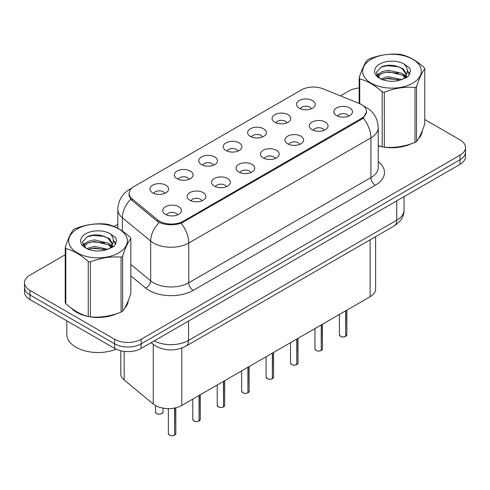 <?xml version="1.0" encoding="UTF-8"?>
<svg xmlns="http://www.w3.org/2000/svg" width="490" height="490" viewBox="0 0 490 490"><rect width="100%" height="100%" fill="white"/><g stroke="black" fill="none" stroke-linecap="round" stroke-linejoin="round"><path stroke-width="0.73" d="M274.817 122.292A9.359 5.402 180 0 1 272.961 120.767A9.359 5.402 180 0 1 276.06 114.054A9.359 5.402 180 0 1 288.046 114.654A9.359 5.402 180 0 1 289.902 120.767A9.359 5.402 180 0 1 274.817 122.292M286.907 122.855A5.617 3.24 0 0 0 285.401 121.275A5.617 3.24 0 0 0 279.87 120.454A5.617 3.24 0 0 0 275.956 122.855M250.384 136.404A9.359 5.402 180 0 1 248.522 134.873A9.359 5.402 180 0 1 251.621 128.16A9.359 5.402 180 0 1 263.614 128.76A9.359 5.402 180 0 1 265.47 134.873A9.359 5.402 180 0 1 250.384 136.404M262.475 136.961A5.617 3.24 0 0 0 260.968 135.381A5.617 3.24 0 0 0 255.437 134.56A5.617 3.24 0 0 0 251.523 136.961M225.945 150.51A9.359 5.402 180 0 1 224.089 148.978A9.359 5.402 180 0 1 227.189 142.265A9.359 5.402 180 0 1 239.175 142.872A9.359 5.402 180 0 1 241.037 148.978A9.359 5.402 180 0 1 225.945 150.51M238.036 151.067A5.617 3.24 0 0 0 236.529 149.493A5.617 3.24 0 0 0 230.998 148.666A5.617 3.24 0 0 0 227.084 151.067M201.513 164.615A9.359 5.402 180 0 1 199.657 163.09A9.359 5.402 180 0 1 202.756 156.371A9.359 5.402 180 0 1 214.743 156.978A9.359 5.402 180 0 1 216.598 163.09A9.359 5.402 180 0 1 201.513 164.615M213.603 165.179A5.617 3.24 0 0 0 212.096 163.599A5.617 3.24 0 0 0 206.566 162.778A5.617 3.24 0 0 0 202.652 165.179M177.074 178.721A9.359 5.402 180 0 1 175.218 177.196A9.359 5.402 180 0 1 178.317 170.483A9.359 5.402 180 0 1 190.31 171.084A9.359 5.402 180 0 1 192.166 177.196A9.359 5.402 180 0 1 177.074 178.721M189.171 179.285A5.617 3.24 0 0 0 187.664 177.705A5.617 3.24 0 0 0 182.133 176.884A5.617 3.24 0 0 0 178.213 179.285M152.641 192.833A9.359 5.402 180 0 1 150.785 191.302A9.359 5.402 180 0 1 153.885 184.589A9.359 5.402 180 0 1 165.871 185.189A9.359 5.402 180 0 1 167.727 191.302A9.359 5.402 180 0 1 152.641 192.833M164.732 193.391A5.617 3.24 0 0 0 163.225 191.811A5.617 3.24 0 0 0 157.694 190.99A5.617 3.24 0 0 0 153.78 193.391M299.249 108.186A9.359 5.402 180 0 1 297.393 106.661A9.359 5.402 180 0 1 300.493 99.942A9.359 5.402 180 0 1 312.485 100.548A9.359 5.402 180 0 1 314.341 106.661A9.359 5.402 180 0 1 299.249 108.186M311.346 108.749A5.617 3.24 0 0 0 309.839 107.169A5.617 3.24 0 0 0 304.308 106.348A5.617 3.24 0 0 0 300.388 108.749M312.087 129.703A9.359 5.402 180 0 1 310.231 128.178A9.359 5.402 180 0 1 313.331 121.465A9.359 5.402 180 0 1 325.317 122.065A9.359 5.402 180 0 1 327.173 128.178A9.359 5.402 180 0 1 312.087 129.703M324.178 130.267A5.617 3.24 0 0 0 322.671 128.686A5.617 3.24 0 0 0 317.14 127.865A5.617 3.24 0 0 0 313.226 130.267M287.648 143.809A9.359 5.402 180 0 1 285.793 142.284A9.359 5.402 180 0 1 288.892 135.571A9.359 5.402 180 0 1 300.885 136.171A9.359 5.402 180 0 1 302.74 142.284A9.359 5.402 180 0 1 287.648 143.809M299.745 144.372A5.617 3.24 0 0 0 298.239 142.792A5.617 3.24 0 0 0 292.708 141.971A5.617 3.24 0 0 0 288.788 144.372M263.216 157.921A9.359 5.402 180 0 1 261.36 156.39A9.359 5.402 180 0 1 264.459 149.677A9.359 5.402 180 0 1 276.446 150.277A9.359 5.402 180 0 1 278.302 156.39A9.359 5.402 180 0 1 263.216 157.921M275.307 158.478A5.617 3.24 0 0 0 273.8 156.898A5.617 3.24 0 0 0 268.269 156.077A5.617 3.24 0 0 0 264.355 158.478M238.783 172.027A9.359 5.402 180 0 1 236.927 170.496A9.359 5.402 180 0 1 240.02 163.782A9.359 5.402 180 0 1 252.013 164.389A9.359 5.402 180 0 1 253.869 170.496A9.359 5.402 180 0 1 238.783 172.027M250.874 172.584A5.617 3.24 0 0 0 249.367 171.01A5.617 3.24 0 0 0 243.836 170.189A5.617 3.24 0 0 0 239.922 172.584M214.344 186.133A9.359 5.402 180 0 1 212.489 184.607A9.359 5.402 180 0 1 215.588 177.895A9.359 5.402 180 0 1 227.581 178.495A9.359 5.402 180 0 1 229.436 184.607A9.359 5.402 180 0 1 214.344 186.133M226.441 186.696A5.617 3.24 0 0 0 224.935 185.116A5.617 3.24 0 0 0 219.404 184.295A5.617 3.24 0 0 0 215.484 186.696M189.912 200.239A9.359 5.402 180 0 1 188.056 198.713A9.359 5.402 180 0 1 191.155 192A9.359 5.402 180 0 1 203.142 192.601A9.359 5.402 180 0 1 204.998 198.713A9.359 5.402 180 0 1 189.912 200.239M202.003 200.802A5.617 3.24 0 0 0 200.496 199.222A5.617 3.24 0 0 0 194.965 198.401A5.617 3.24 0 0 0 191.051 200.802M165.473 214.351A9.359 5.402 180 0 1 163.617 212.819A9.359 5.402 180 0 1 166.716 206.106A9.359 5.402 180 0 1 178.709 206.707A9.359 5.402 180 0 1 180.565 212.819A9.359 5.402 180 0 1 165.473 214.351M177.57 214.908A5.617 3.24 0 0 0 176.063 213.328A5.617 3.24 0 0 0 170.532 212.507A5.617 3.24 0 0 0 166.618 214.908M336.52 115.597A9.359 5.402 180 0 1 334.664 114.066A9.359 5.402 180 0 1 337.763 107.353A9.359 5.402 180 0 1 349.756 107.959A9.359 5.402 180 0 1 351.612 114.066A9.359 5.402 180 0 1 336.52 115.597M348.611 116.154A5.617 3.24 0 0 0 347.104 114.58A5.617 3.24 0 0 0 341.573 113.76A5.617 3.24 0 0 0 337.659 116.154M359.28 103.482A16.844 9.72 180 0 1 361.528 104.572A16.844 9.72 180 0 1 366.465 111.444A16.844 9.72 180 0 1 361.528 118.323L183.34 221.198A16.844 9.72 180 0 1 157.633 219.9L132.202 198.934A16.844 9.72 180 0 1 129.158 193.354A16.844 9.72 180 0 1 134.089 186.482L301.393 89.891A16.844 9.72 180 0 1 322.959 88.8L359.28 103.482M375.603 236.646L375.603 289.069A18.712 10.805 180 0 1 370.122 296.707L181.802 405.432A18.712 10.805 180 0 1 153.241 403.993L124.178 380.026A18.712 10.805 180 0 1 120.797 373.833L120.797 350.803M71.16 308.002A30.251 17.469 0 0 0 76.648 312.338A30.251 17.469 0 0 0 87.918 316.448M366.594 111.904L363.292 118.072L361.663 119.254L181.135 223.238C174.458 225.253 167.782 225.253 161.106 223.238L157.327 221.327L131.896 200.355L130.763 199.21L128.852 194.352M65.231 254.757L29.982 275.111A18.712 10.805 0 0 0 24.5 282.748L24.5 291.918A18.712 10.805 0 0 0 29.982 299.555L114.666 348.445L114.666 343.864A18.712 10.805 0 0 0 141.132 343.864L460.018 159.752A18.712 10.805 0 0 0 465.5 152.114A18.712 10.805 0 0 1 460.018 159.752L141.132 343.864A18.712 10.805 0 0 1 114.666 343.864L29.982 294.968L114.666 343.864L114.666 339.276A18.712 10.805 0 0 0 141.132 339.276L460.018 155.171A18.712 10.805 0 0 0 465.5 147.533A18.712 10.805 0 0 0 460.018 139.889L424.769 119.536M24.5 287.33A18.712 10.805 0 0 0 29.982 294.968A18.712 10.805 0 0 1 24.5 287.33M378.231 145.855A30.251 17.469 0 0 0 381.845 146.749M383.278 147.025A30.251 17.469 0 0 0 411.018 143.858M418.454 138.725A30.251 17.469 0 0 0 422.19 130.959M89.352 316.718A30.251 17.469 0 0 0 117.092 313.551M124.527 308.418A30.251 17.469 0 0 0 128.27 300.658M359.158 87.967A18.712 10.805 0 0 0 348.868 90.999L340.44 95.862M117.833 224.389L114.152 226.515M99.286 235.096L98.772 235.39M82.81 244.608L85.45 243.089M24.5 282.748A18.712 10.805 0 0 0 29.982 290.386L114.666 339.276M128.086 302.024A30.251 17.469 0 0 0 127.976 301.558M422.006 132.331A30.251 17.469 0 0 0 421.902 131.865M114.666 348.445A18.712 10.805 0 0 0 141.132 348.445L460.018 164.34A18.712 10.805 0 0 0 465.5 156.696L465.5 147.533M345.64 336.397C343.416 337.114 341.708 337.096 340.519 336.336L339.392 334.75A3.742 2.162 0 0 0 340.489 336.275A3.742 2.162 0 0 0 345.664 336.342L345.579 336.391A3.62 2.089 180 0 1 340.581 336.33M345.664 336.189L345.897 310.697M345.664 336.342L345.664 310.825M321.207 350.509C318.984 351.22 317.275 351.201 316.081 350.442L314.96 348.856A3.742 2.162 0 0 0 316.056 350.387A3.742 2.162 0 0 0 321.232 350.448L321.146 350.497A3.62 2.089 180 0 1 316.142 350.436M321.232 350.295L321.458 324.803M321.232 350.448L321.232 324.937M296.769 364.615C294.545 365.332 292.842 365.307 291.648 364.548L290.527 362.961A3.742 2.162 0 0 0 291.624 364.493A3.742 2.162 0 0 0 296.793 364.554L296.713 364.603A3.62 2.089 180 0 1 291.709 364.542M296.793 364.401L297.026 338.909M296.793 364.554L296.793 339.043M272.336 378.721C270.113 379.438 268.404 379.413 267.209 378.654L266.088 377.073A3.742 2.162 0 0 0 267.185 378.599A3.742 2.162 0 0 0 272.36 378.666L272.275 378.715A3.62 2.089 180 0 1 267.277 378.648M272.36 378.513L272.593 353.014M272.36 378.666L272.36 353.149M247.897 392.827C245.68 393.543 243.971 393.525 242.777 392.766L241.656 391.179A3.742 2.162 0 0 0 242.752 392.704A3.742 2.162 0 0 0 247.928 392.772L247.842 392.821A3.62 2.089 180 0 1 242.838 392.76M247.928 392.619L248.154 367.126M247.928 392.772L247.928 367.261M378.231 145.653A29.939 17.285 0 0 0 378.776 145.812M386.849 147.325A29.939 17.285 0 0 0 409.027 144.495M419.134 137.549A29.939 17.285 0 0 0 421.749 132.061M72.416 308.933A29.939 17.285 0 0 0 76.869 312.21A29.939 17.285 0 0 0 84.856 315.505M92.922 317.018A29.939 17.285 0 0 0 115.101 314.194M125.207 307.248A29.939 17.285 0 0 0 127.823 301.754M66.848 320.84L66.848 334.517A31.189 18.008 0 0 0 75.987 347.251A31.189 18.008 0 0 0 116.106 349.192M371.23 59.241A29.314 16.923 -0 0 0 371.23 83.178A29.314 16.923 -0 0 0 412.69 83.178A29.314 16.923 -0 0 0 412.69 59.241A29.314 16.923 -0 0 0 371.23 59.241M378.231 145.616L382.182 146.841A33.681 19.447 -0 0 0 384.313 147.172C394.499 148.06 404.722 146.479 414.987 142.425A33.681 19.447 -0 0 0 415.783 141.984A33.681 19.447 -0 0 0 416.549 141.524C419.275 138.113 422.013 132.208 424.769 123.817L424.769 68.857A33.681 19.447 -0 0 0 424.193 67.626C416.69 60.827 409.205 56.503 401.745 54.66A33.681 19.447 -0 0 0 399.607 54.329C389.342 53.453 379.119 55.033 368.939 59.076A33.681 19.447 -0 0 0 368.143 59.517A33.681 19.447 -0 0 0 367.377 59.976C364.627 63.437 361.89 69.341 359.158 77.683A33.681 19.447 -0 0 0 359.734 78.915L359.734 103.672M382.182 146.841L382.182 91.881C374.679 85.082 367.194 80.758 359.734 78.915M382.182 91.881A33.681 19.447 -0 0 0 384.313 92.212L384.313 147.172M414.987 142.425L414.987 87.465C404.807 86.571 394.585 88.157 384.313 92.212M414.987 87.465A33.681 19.447 -0 0 0 415.783 87.024A33.681 19.447 -0 0 0 416.549 86.565L416.549 141.524M401.665 79.594L388.27 76.63L380.675 78.878M399.797 80.201L388.27 78.247L382.384 79.619M405.855 77.922L405.726 77.579M405.328 76.765L402.045 73.371L388.27 70.162L381.882 71.754L378.188 74.909L377.704 76.618M404.801 77.567L402.045 74.988L388.27 71.779L381.882 73.371L377.998 76.936M403.552 78.97L405.738 75.932L406.222 73.8L403.356 68.845L395.528 65.825C390.193 64.741 385.446 65.115 381.293 66.959L376.271 72.434L379.64 78.296M405.469 78.118L406.222 75.08M406.179 74.437L402.045 68.52L395.902 65.899M379.64 64.098A17.426 10.063 -0 0 0 379.64 78.326A17.426 10.063 -0 0 0 401.426 79.662L408.219 76.367L410.51 71.209L409.726 68.135L404.017 63.945A17.426 10.063 -0 0 0 379.64 64.098M404.017 63.945C407.649 67.638 408.219 71.632 405.738 75.925M359.158 103.433L359.158 77.683M424.769 68.857C422.037 72.269 419.299 78.167 416.549 86.565M398.517 79.662L387.161 78.688L382.641 79.509M406.816 77.365L406.014 76.722M405.536 76.379L404.722 75.846M398.517 73.194L387.161 72.22L382.641 73.041M378.274 74.75L376.945 75.57M409.646 74.437L407.257 71.295M398.566 66.738L387.161 65.752L381.085 67.05M410.51 71.368L409.726 68.135M407.331 77.028L406.161 76.024M405.812 75.766L403.019 74.094M379.376 73.39L376.645 74.976M409.842 74.051L407.251 70.48M77.31 228.94A29.314 16.923 -0 0 0 77.31 252.877A29.314 16.923 -0 0 0 118.77 252.877A29.314 16.923 -0 0 0 118.77 228.94A29.314 16.923 -0 0 0 77.31 228.94M74.217 229.216A33.681 19.447 -0 0 0 73.451 229.675C70.701 233.136 67.963 239.04 65.231 247.383A33.681 19.447 -0 0 0 65.807 248.614L65.807 303.573C73.273 310.354 80.752 314.672 88.255 316.54A33.681 19.447 -0 0 0 90.393 316.871C100.573 317.759 110.795 316.179 121.061 312.124A33.681 19.447 -0 0 0 121.857 311.677A33.681 19.447 -0 0 0 122.623 311.224C125.348 307.812 128.092 301.907 130.842 293.516L130.842 238.55A33.681 19.447 -0 0 0 130.267 237.319C122.763 230.521 115.285 226.202 107.818 224.359A33.681 19.447 -0 0 0 105.687 224.028C95.415 223.152 85.193 224.732 75.013 228.775A33.681 19.447 -0 0 0 74.217 229.216M88.255 316.54L88.255 261.574C80.752 254.775 73.273 250.457 65.807 248.614M88.255 261.574A33.681 19.447 -0 0 0 90.393 261.905L90.393 316.871M121.061 312.124L121.061 257.158C110.881 256.27 100.658 257.85 90.393 261.905M121.061 257.158A33.681 19.447 -0 0 0 121.857 256.717A33.681 19.447 -0 0 0 122.623 256.258L122.623 311.224M65.231 247.383L65.231 302.342A33.681 19.447 -0 0 0 65.807 303.573M107.739 249.288L94.35 246.329L86.748 248.577M105.871 249.894L94.35 247.946L88.457 249.312M111.928 247.615L111.8 247.272M111.401 246.458L108.119 243.071L94.35 239.861L87.955 241.454L84.262 244.602L83.784 246.317M110.875 247.266L108.119 244.688L94.35 241.478L87.955 243.071L84.072 246.635M109.625 248.663L111.812 245.631L112.296 243.493L109.429 238.544L101.602 235.525C96.267 234.434 91.526 234.814 87.367 236.652L82.345 242.127L85.713 247.989M111.542 247.818L112.296 244.78M112.253 244.13L108.119 238.22L101.975 235.592M85.713 233.791A17.426 10.063 -0 0 0 85.713 248.026A17.426 10.063 -0 0 0 107.5 249.355L114.293 246.06L116.583 240.909L115.805 237.834L110.091 233.638A17.426 10.063 -0 0 0 85.713 233.791M110.091 233.638C113.723 237.332 114.293 241.325 111.812 245.625M130.842 238.55C128.111 241.962 125.373 247.867 122.623 256.258M104.591 249.355L93.235 248.387L88.721 249.208M112.89 247.064L112.094 246.421M111.61 246.072L110.801 245.545M104.591 242.887L93.235 241.919L88.721 242.74M84.354 244.443L83.018 245.263M115.72 244.136L113.331 240.994M104.64 236.431L93.235 235.445L87.159 236.75M116.583 241.068L115.805 237.834M113.404 246.721L112.235 245.723M111.885 245.459L109.092 243.787M115.922 243.751L113.325 240.18M223.464 406.939C221.241 407.649 219.532 407.631 218.344 406.872L217.217 405.285A3.742 2.162 0 0 0 218.313 406.816A3.742 2.162 0 0 0 223.489 406.878L223.403 406.927A3.62 2.089 180 0 1 218.405 406.865M223.489 406.725L223.722 381.232M223.489 406.878L223.489 381.367M199.032 421.045C196.809 421.761 195.1 421.737 193.905 420.977L192.784 419.391A3.742 2.162 0 0 0 193.881 420.922A3.742 2.162 0 0 0 199.056 420.984L198.971 421.033A3.62 2.089 180 0 1 193.967 420.971M199.056 420.83L199.289 395.338M199.056 420.984L199.056 395.473M174.593 435.151C172.37 435.867 170.667 435.843 169.473 435.083L168.352 433.503A3.742 2.162 0 0 0 169.448 435.028A3.742 2.162 0 0 0 174.618 435.096L174.538 435.145A3.62 2.089 180 0 1 169.534 435.077M174.618 434.942L174.85 407.974M174.618 435.096L174.618 408.017M132.202 198.934L132.202 200.612M157.633 219.9L157.633 221.566M183.34 221.198L183.34 222.209M361.528 118.323L361.528 119.333M370.122 239.812L370.122 296.707M124.178 351.397L124.178 380.026M153.241 344.39L153.241 403.993M181.802 348.059L181.802 405.432M378.231 161.682A31.189 18.008 180 0 1 375.334 185.22L193.176 290.386A6.235 3.602 60 0 1 188.766 282.748L370.924 177.576A24.953 14.406 0 0 0 378.231 167.39L378.231 127.67A24.953 14.406 180 0 1 370.924 137.855A21.83 12.605 -120 0 0 363.292 118.072M193.176 290.386A31.189 18.008 180 0 1 149.07 290.386A31.189 18.008 180 0 1 145.573 287.985L130.842 275.833M159.189 222.485A21.83 14.602 129.5 0 0 150.681 241.098L150.681 280.825A24.953 14.406 0 0 0 153.48 282.748A24.953 14.406 0 0 0 188.766 282.748L188.766 243.022A24.953 14.406 180 0 1 153.48 243.022A24.953 14.406 180 0 1 150.681 241.098L122.347 217.732A24.953 14.406 180 0 1 117.833 209.469L117.833 228.291M181.135 223.238A21.83 12.605 60 0 1 188.766 243.022L370.924 137.855L370.924 177.576A6.235 3.602 60 0 0 375.334 185.22M131.32 188.589A21.83 12.605 -120 0 0 129.666 189.293C122.2 193.771 118.255 200.502 117.833 209.469M130.763 199.21A21.83 14.602 129.5 0 0 122.347 217.732L122.347 231.047M141.132 339.276L141.132 348.445M460.018 155.171L460.018 164.34M29.982 290.386L29.982 299.555M130.842 264.465L150.681 280.825A6.235 4.171 -50.5 0 1 145.573 287.985M154.16 340.924A24.953 14.406 0 0 0 188.546 340.428L396.729 220.231A24.953 14.406 0 0 0 404.036 210.045C404.219 216.237 400.918 221.535 394.144 225.945L185.961 346.136A12.477 7.203 60 0 0 188.546 340.428L188.546 321.073M396.729 200.882L396.729 220.231A12.477 7.203 60 0 1 394.144 225.945M151.459 342.486A12.477 8.342 129.5 0 0 152.745 343.998L151.134 342.669M345.897 336.207A3.742 2.162 0 0 0 346.877 334.75L346.877 310.127M321.458 350.313A3.742 2.162 0 0 0 322.445 348.856L322.445 324.233M297.026 364.425A3.742 2.162 0 0 0 298.012 362.961L298.012 338.345M272.593 378.531A3.742 2.162 0 0 0 273.573 377.073L273.573 352.451M248.154 392.637A3.742 2.162 0 0 0 249.141 391.179L249.141 366.557M223.722 406.743A3.742 2.162 0 0 0 224.702 405.285L224.702 380.663M199.289 420.855A3.742 2.162 0 0 0 200.269 419.391L200.269 394.775M174.85 434.961A3.742 2.162 0 0 0 175.837 433.503L175.837 407.754M156.61 413.511A3.742 2.162 0 0 0 160.689 413.977A3.742 2.162 0 0 0 162.999 411.986C164.248 412.929 159.066 415.232 156.635 413.566L155.514 411.986A3.742 2.162 0 0 0 156.61 413.511M161.859 413.536A3.62 2.089 180 0 1 156.696 413.56M129.158 193.354L129.158 196.288M366.465 111.444L366.465 113.129M378.231 127.67C377.808 118.696 373.864 111.971 366.404 107.488L363.255 105.95M132.024 187.927L129.666 189.293M185.961 346.136C175.922 351.183 165.883 351.183 155.845 346.136L152.745 343.998M404.036 210.045L404.036 196.662M339.392 334.75L339.392 314.451M346.877 334.75L345.873 336.263M314.96 348.856L314.96 328.557M322.445 348.856L321.434 350.375M290.527 362.961L290.527 342.663M298.012 362.961L297.001 364.48M266.088 377.073L266.088 356.769M273.573 377.073L272.569 378.586M241.656 391.179L241.656 370.881M249.141 391.179L248.13 392.692M421.902 132.79L421.902 131.675M127.976 302.489L127.976 301.375M217.217 405.285L217.217 384.987M224.702 405.285L223.697 406.804M192.784 419.391L192.784 399.093M200.269 419.391L199.258 420.91M168.352 433.503L168.352 408.599M175.837 433.503L174.826 435.016M162.999 411.986L162.999 408.109M155.514 411.986L155.514 405.536"/></g></svg>
